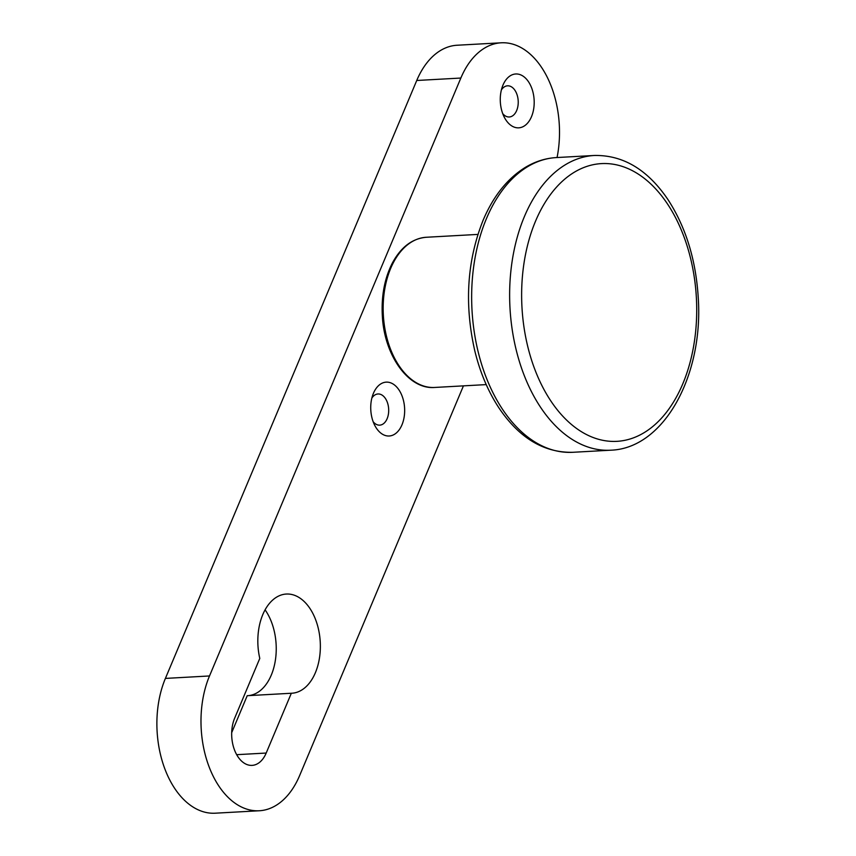<?xml version="1.0" encoding="UTF-8"?>
<svg xmlns="http://www.w3.org/2000/svg" width="856" height="856" viewBox="0 0 856 856"><rect width="100%" height="100%" fill="white"/><g stroke="black" fill="none" stroke-linecap="round" stroke-linejoin="round"><path stroke-width="1.28" d="M231.687 732.661L247.224 695.703L291.329 693.253A49.669 31.191 86.8 0 0 291.843 693.232A49.669 31.191 86.8 0 0 320.24 641.914A49.669 31.191 86.8 0 0 286.343 594.043A49.669 31.191 86.8 0 0 259.785 658.414L234.651 718.205A29.8 18.714 86.8 0 0 234.373 749.642A29.8 18.714 86.8 0 0 252.071 765.382A29.8 18.714 86.8 0 0 266.195 753.045L291.329 693.253M248.229 695.639A49.669 31.191 86.8 0 0 274.872 663.122A49.669 31.191 86.8 0 0 265.093 609.847M259.293 810.76L215.177 813.2A85.151 53.468 -93.2 0 1 181.472 797.171A85.151 53.468 -93.2 0 1 165.401 678.412L209.506 675.962A85.151 53.468 86.8 0 0 225.577 794.732A85.151 53.468 86.8 0 0 259.293 810.76A85.151 53.468 86.8 0 0 299.654 775.515L463.438 385.863M557.063 157.536A85.151 53.468 86.8 0 0 534.925 58.829A85.151 53.468 86.8 0 0 501.209 42.8A85.151 53.468 86.8 0 0 460.849 78.046L416.744 80.485L165.401 678.412M416.744 80.485A85.151 53.468 -93.2 0 1 457.104 45.24L501.209 42.8M460.849 78.046L209.506 675.962M401.967 424.833A26.964 16.927 -93.2 0 1 374.939 425.732A26.964 16.927 -93.2 0 1 373.173 393.921A26.964 16.927 -93.2 0 1 396.681 387.008A26.964 16.927 -93.2 0 1 401.967 424.833M531.501 116.673A26.964 16.927 -93.2 0 1 504.473 117.572A26.964 16.927 -93.2 0 1 502.707 85.761A26.964 16.927 -93.2 0 1 526.215 78.848A26.964 16.927 -93.2 0 1 531.501 116.673M373.173 421.762A15.611 9.801 86.8 0 0 379.732 425.143A15.611 9.801 86.8 0 0 387.137 418.68A15.611 9.801 86.8 0 0 387.286 402.213A15.611 9.801 86.8 0 0 378.01 393.974A15.611 9.801 86.8 0 0 371.857 398.061M502.707 113.602A15.611 9.801 86.8 0 0 509.277 116.983A15.611 9.801 86.8 0 0 516.671 110.531A15.611 9.801 86.8 0 0 516.821 94.053A15.611 9.801 86.8 0 0 507.544 85.814A15.611 9.801 86.8 0 0 501.391 89.901M236.673 754.682L266.195 753.045M535.535 221.169A139.079 87.333 86.8 0 0 604.935 440.701A139.079 87.333 86.8 0 0 686.983 245.522A139.079 87.333 86.8 0 0 535.535 221.169M477.905 234.405L426.341 237.262A75.21 47.23 86.8 0 0 383.338 314.976A75.21 47.23 86.8 0 0 434.666 387.458L486.219 384.601M572.707 452.3C543.86 452.813 519.292 438.037 498.995 408.002C488.134 391.513 480.045 372.392 474.748 350.639C464.262 304.18 467.034 260.748 483.073 220.345C493.281 196.185 507.383 178.53 525.37 167.369C535.171 161.484 545.507 158.21 556.379 157.568A147.596 92.683 86.8 0 0 486.422 218.665A147.596 92.683 86.8 0 0 485.031 374.372A147.596 92.683 86.8 0 0 572.707 452.3L610.692 450.203A147.596 92.683 -93.2 0 1 523.016 372.264A147.596 92.683 -93.2 0 1 524.407 216.557A147.596 92.683 -93.2 0 1 594.374 155.471C623.222 154.957 647.799 169.734 668.097 199.79C685.934 227.396 695.992 260.171 698.271 298.134C703.439 375.313 664.096 448.49 610.692 450.203M556.379 157.568L594.374 155.471M426.341 237.262C412.1 238.524 400.683 247.298 392.091 263.562C384.579 278.575 381.327 295.834 382.311 315.34C384.012 355.015 408.301 389.715 434.666 387.458"/></g></svg>
